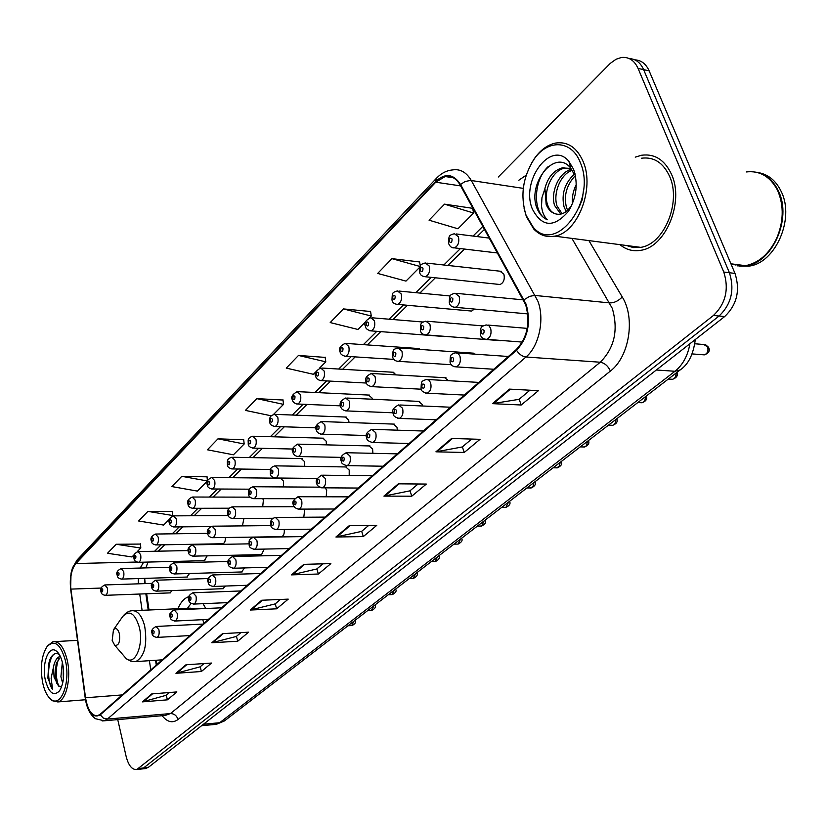 <?xml version="1.0" encoding="UTF-8"?>
<svg xmlns="http://www.w3.org/2000/svg" width="827" height="827" viewBox="0 0 827 827"><rect width="100%" height="100%" fill="white"/><g stroke="black" fill="none" stroke-linecap="round" stroke-linejoin="round"><path stroke-width="1.24" d="M205.809 608.507L202.997 603.679M188.835 596.66C184.369 598.086 180.731 602.108 177.908 608.724M498.392 284.343L500.035 284.509C503.664 282.803 504.956 279.35 503.891 274.15L499.901 271.184L501.575 271.37L426.918 263.131M420.478 349.449L417.945 348.487M396.226 374.91L392.773 372.233M372.305 399.224L372.036 398.045L368.573 395.058M349.035 422.525L348.653 420.002L345.293 417.025M326.458 444.864L326.148 441.153L322.881 438.176M304.574 466.314L304.46 461.528L301.286 458.561M283.341 486.938L283.558 481.18L280.467 478.213M262.697 506.775L263.379 500.128L262.79 498.671M474.884 354.142L472.021 353.067L473.468 353.17L399.389 347.971M448.544 380.689L444.699 377.712L446.001 377.784L372.574 373.535M422.597 405.995L422.256 404.475L418.472 401.364M397.363 430.174L396.95 427.197L393.28 424.086M372.905 453.32L372.615 449.04L369.049 445.929M349.201 475.494L349.211 470.056L345.748 466.955M326.22 496.789L326.675 490.297L325.29 487.837M303.798 517.237L304.729 509.101M144.694 578.373L145.149 583.604M146.637 593.776L149.015 610.006M156.365 660.225L156.985 664.474M470.17 310.931L471.669 311.066L474.347 309.04M443.086 336.434L445.009 336.372M242.425 525.889L243.913 518.467M222.38 543.763L222.959 543.752C224.706 542.998 225.492 540.92 225.347 537.498M204.331 560.685L207.205 555.837M186.871 577.06L189.507 573.514M169.969 592.897L172.233 590.561M499.384 340.559L501.575 340.486M280.984 536.671L281.666 536.661C283.744 535.71 284.602 533.332 284.23 529.497M260.95 554.628L261.58 554.607L264.164 549.087M241.598 571.953L244.575 567.922M222.897 588.7L225.482 586.043M144.983 768.624L148.219 767.456L724.659 316.565C736.95 304.812 740.392 290.432 735.007 273.417L649.154 70.874C645.97 63.813 641.194 60.144 634.847 59.854M117.744 719.604L126.159 756.529C128.557 765.637 132.113 769.958 136.827 769.513L713.453 315.459C725.724 303.623 729.166 289.15 723.78 272.042L638.072 68.414L643.623 69.644C640.439 62.563 635.663 58.882 629.316 58.603C635.663 58.882 640.439 62.563 643.623 69.644L729.414 272.734L643.623 69.644L649.154 70.874M713.453 315.459L719.077 316.017C731.357 304.222 734.8 289.791 729.414 272.734C734.8 289.791 731.357 304.222 719.077 316.017L143.567 767.963L719.077 316.017L724.659 316.565M140.332 769.131L143.567 767.963L140.332 769.131M671.638 174.59C664.846 159.962 654.819 153.512 641.566 155.238L635.229 157.14L641.566 155.238C654.819 153.512 664.846 159.962 671.638 174.59C684.384 202.253 665.518 247.221 640.77 250.302C665.518 247.221 684.384 202.253 671.638 174.59M525.683 304.76C530.541 322.633 527.409 337.571 516.265 349.573L100.119 714.311L97.586 715.696C91.704 715.996 87.693 710.021 85.543 697.781L70.895 589.103C69.747 577.773 71.422 569.245 75.908 563.538L435.746 182.209L445.153 176.533C451.273 175.531 456.277 178.353 460.174 185.031L525.683 304.76M526.168 304.326L460.567 184.473C453.434 173.701 445.091 172.74 435.529 181.589L75.795 563.042C71.194 568.893 69.489 577.628 70.657 589.248L85.305 697.895C88.251 712.977 93.234 718.622 100.243 714.838L516.513 350.266C527.936 337.964 531.151 322.654 526.168 304.326M169.494 692.509L166.165 695.3L142.42 701.875L167.385 699.838L176.875 691.93L151.775 693.905L142.42 701.875M166.268 695.207L167.385 699.838M204 663.564L200.093 666.841L175.955 673.302L201.395 671.503L211.526 663.058L185.951 664.784L175.955 673.302M200.206 666.748L201.395 671.503M240.895 632.624L236.336 636.449L211.805 642.755L237.721 641.225L248.565 632.19L222.504 633.637L211.805 642.755M236.45 636.356L237.721 641.225M280.436 599.461L275.143 603.906L250.219 610.037L276.621 608.817L288.241 599.13L261.704 600.247L250.219 610.037M275.246 603.813L276.621 608.817M529.921 390.22L519.067 399.327L492.458 403.648L521.206 405.003L538.398 390.675L509.525 389.114L492.458 403.648M519.17 399.234L521.206 405.003M471.679 439.065L462.252 446.973L435.922 451.821L464.236 452.472L480.032 439.313L451.583 438.465L435.922 451.821M462.365 446.88L464.236 452.472M418.111 483.991L409.934 490.845L383.914 496.117L411.763 496.2L426.329 484.064L398.345 483.826L383.914 496.117M410.047 490.762L411.763 496.2M368.677 525.455L361.585 531.399L335.917 537.012L363.291 536.589L376.761 525.362L349.252 525.662L335.917 537.012M361.699 531.306L363.291 536.589M322.923 563.828L316.782 568.976L291.476 574.879L318.364 574.021L330.862 563.611L303.84 564.345L291.476 574.879M316.896 568.883L318.364 574.021M619.961 244.647C626.08 249.754 633.017 251.635 640.77 250.302C633.017 251.635 626.08 249.754 619.961 244.647M638.072 68.414C634.319 60.268 628.696 56.639 621.211 57.539L616.053 59.244L610.336 63.328L498.257 177.04M207.039 476.828L181.785 476.321L171.882 486.576L197.374 491.093L207.422 480.973L207.019 476.59M172.709 511.52L147.93 511.386L138.657 521L163.622 525.073L169.566 519.087M140.518 544.063L116.194 544.259L107.489 553.273L131.948 556.953L134.191 554.69M325.176 357.398L298.485 355.445L286.256 368.108L313.402 374.3L315.935 371.747M370.579 311.5L343.401 308.916L330.211 322.571L357.936 329.466L365.689 321.662M419.589 261.963L391.936 258.644L377.67 273.417L405.974 281.108L419.837 267.152M472.651 208.311L444.533 204.155L429.058 220.189L457.951 228.779L473.592 213.035L472.599 208.053M243.717 439.747L217.987 438.827L207.391 449.795L233.421 454.809L244.172 443.985L243.686 439.509M282.999 400.03L256.784 398.635L245.423 410.409L271.328 415.826M273.417 414.544L283.527 404.362L282.968 399.792M256.784 398.635L283.527 404.362M319.47 368.191L325.786 361.823L325.145 357.15M298.485 355.445L325.786 361.823M369.411 317.909L371.282 316.028L370.537 311.252M343.401 308.916L371.282 316.028M420.323 266.108L419.537 261.694M391.936 258.644L420.116 266.501M444.533 204.155L473.592 213.035M217.987 438.827L244.172 443.985M181.785 476.321L207.422 480.973M172.605 516.027L172.688 511.293M147.93 511.386L173.039 515.583M137.117 551.754L140.797 548.043L140.507 543.846M116.194 544.259L140.797 548.043M526.075 215.299L533.167 227.136C555.692 255.119 597.125 201.064 580.399 162.785C571.881 139.68 547.402 138.853 533.725 159.725C522.674 177.619 520.131 196.144 526.075 215.299M524.008 207.99L526.375 216.684L533.787 229.058C539.731 235.25 546.709 237.607 554.69 236.14C577.546 232.935 594.985 188.742 583.242 161.772C576.977 147.485 567.725 141.262 555.465 143.081C547.484 144.818 540.455 149.997 534.376 158.608L531.451 163.322M626.421 245.495L633.337 247.573L640.677 247.356C663.895 244.451 681.551 202.315 669.632 176.399C663.275 162.671 653.868 156.613 641.421 158.226M731.13 264.289L745.52 265.674C758.679 263.007 769.038 253.961 776.584 238.527C783.572 222.008 784.048 206.285 777.99 191.368L776.998 189.28C769.689 176.213 759.455 170.434 746.305 171.954M731.606 263.885L744.062 265.488M737.653 265.891L746.15 265.746C772.253 262.914 792.059 218.845 778.62 191.471C773.452 180.482 765.802 174.021 755.702 172.109M732.98 264.061L735.306 265.002M739.379 266.067L748.952 266.108C775.064 263.286 794.881 219.279 781.432 191.957C776.026 180.534 768.014 174.032 757.408 172.45M572.47 203.659C571.902 197.033 573.163 190.706 576.243 184.659M566.185 211.505L564.066 206.915C561.233 194.262 564.634 183.367 574.248 174.228M574.341 174.156L574.982 173.691M567.622 210.265L566.412 207.257C563.663 195.368 566.66 184.814 575.406 175.572M560.82 214.11L554.617 205.541C550.193 192.619 559.042 171.634 571.653 169.411M562.102 213.748L556.984 205.882C552.912 193.673 560.313 174.042 572.263 170.3M565.192 168.098L562.805 167.705C553.956 170.083 547.991 176.978 544.921 188.401L546.151 204.31C548.404 209.944 551.847 213.201 556.499 214.069C552.25 213.19 549.242 209.996 547.474 204.496C542.915 191.254 552.395 169.669 565.192 168.098L570.961 168.439M562.805 167.705L571.695 169.432M583.48 190.251L582.322 199.483L579.034 207.319M574.414 174.662L570.671 168.077C555.341 148.457 528.494 181.692 536.206 206.192L536.713 207.649C539.111 213.811 542.708 217.842 547.526 219.744C544.176 216.912 542.181 212.312 541.52 205.944L541.954 197.705L544.776 189.125M573.607 169.349L568.945 161.441C551.051 139.143 520.204 180.855 532.423 209.169C542.067 227.332 554.1 228.004 568.521 211.195C576.564 197.55 578.259 183.604 573.607 169.349M556.499 214.069C561.771 215.072 566.567 212.487 570.899 206.305L568.521 211.195M547.526 219.744C532.867 214.937 532.474 181.092 548.115 166.64M315.273 650.963L323.564 644.574M112.183 640.501L114.705 645.225C118.706 645.949 120.277 642.103 119.398 633.709C117.847 628.675 115.863 627.383 113.454 629.833L112.183 640.501M203.887 623.362L202.791 619.671M191.151 603.431L188.845 606.387M195.224 608.982L190.303 608.176L133.809 610.677M42.673 682.74C44.503 691.01 47.356 696.603 51.233 699.528C61.146 707.633 70.646 682.306 65.447 660.721C60.629 643.933 54.489 639.25 47.005 646.673C41.505 655.573 40.058 667.596 42.673 682.74M49.796 698.319L52.328 700.717L57.787 701.937C66.232 700.552 71.422 677.954 67.225 660.122C63.958 647.159 59.193 641.018 52.928 641.721L47.708 645.711M62.676 683.195L60.909 676.724L62.356 662.272M63.338 679.38L63.141 666.262M60.02 656.359C56.887 657.568 54.747 660.959 53.579 666.531L54.065 677.199L58.397 685.821L55.13 677.127L56.36 663.264L60.547 656.896M59.275 654.457C55.171 652.172 51.863 654.353 49.351 661.021L47.873 678.161L52.608 689.48L51.129 678.192L53.507 666.986M62.625 663.44C61.219 657.289 59.089 653.144 56.236 650.983C48.566 644.843 41.557 663.998 45.361 680.135C48.927 693.047 53.621 696.644 59.461 690.938C63.607 684.115 64.661 674.946 62.625 663.44M58.397 685.821L61.446 686.855M52.608 689.48C47.108 682.968 47.16 661.342 53.693 654.364M58.769 686.172C55.523 677.706 55.461 668.578 58.583 658.799M47.873 678.161L48.772 662.934M56.743 683.298L55.316 674.181L56.133 663.998M63.452 678.419L63.245 666.934M214.482 724.504L219.651 722.726L674.966 371.271C682.833 364.903 687.816 355.734 689.904 343.753M656.349 370L674.966 371.271L680.135 369.958L224.417 720.937L216.405 724.318L201.602 725.703M735.007 273.417L723.78 272.042M148.219 767.456L138.895 768.469M224.417 720.937L219.651 722.726L203.483 724.235M588.886 240.595L622.245 296.965C635.601 318.064 629.254 356.913 610.398 371.054L178.032 719.49C176.73 715.613 174.208 713.639 170.486 713.567L600.268 362.226C614.513 347.878 618.513 329.921 612.28 308.347L571.912 238.383M178.032 719.49C172.605 723.439 167.312 722.178 162.133 715.696M165.276 715.427L170.486 713.567L107.396 719.087L104.243 720.793L102.176 720.937M435.529 181.589L436.625 178.084C441.329 173.194 446.632 170.486 452.514 169.938C460.132 168.698 466.387 172.202 471.276 180.482L537.829 301.059C544.9 319.212 539.07 346.286 525.982 357.006C522.292 356.509 519.129 354.256 516.513 350.266M524.08 299.705L529.642 296.376L534.562 295.404L609.675 302.909C614.244 302.94 618.431 300.956 622.245 296.965M75.795 563.042L77.169 559.9L72.507 567.818L71.039 573.183L70.615 589.641M70.657 589.248L85.243 698.184M523.295 188.37L470.573 180.41L465.012 181.547L460.567 184.473M85.305 697.895L85.222 698.019C86.597 707.705 89.978 714.59 95.363 718.684L104.243 720.793L165.255 715.427M100.243 714.838L103.303 718.084L107.396 719.087L525.982 357.006L600.268 362.226C604.682 363.022 608.062 365.968 610.398 371.054M518.818 180.234L526.179 175.2M75.908 563.538L136.889 562.04M143.588 562.184L140.239 568.035M138.264 578.569L138.347 583.831M70.895 589.103L101.121 588.059M85.543 697.781L122.251 694.918M139.722 594.034L142.089 610.316M149.408 660.68L150.762 669.932M435.746 182.209L460.649 185.899M482.906 226.309L473.044 236.067M460.412 248.576L443.82 264.991M431.322 277.365L415.847 292.675M403.483 304.925L389.052 319.201M376.812 331.327L363.363 344.632M351.237 356.633L338.708 369.038M326.696 380.927L315.015 392.484M303.127 404.258L292.251 415.02M280.477 426.68L270.346 436.697M258.686 448.244L249.258 457.569M237.711 469.012L228.945 477.675M217.501 489.005L209.365 497.068M198.025 508.295L190.468 515.769M179.232 526.892L172.233 533.818M161.089 544.838L154.618 551.258M292.396 574.755L304.646 564.324M336.858 536.909L350.079 525.652M384.865 496.024L399.193 483.836M436.883 451.738L452.441 438.496M493.43 403.597L510.393 389.155M251.119 609.902L262.5 600.216M212.694 642.62L223.29 633.596M176.823 673.157L186.716 664.732M143.278 701.72L152.53 693.843M122.52 654.322L126.169 658.581C135.028 666.035 143.981 644.853 139.256 626.98C134.884 613.179 129.363 609.695 122.696 616.508L122.303 617.066M133.643 661.662L135.866 661.559C144.642 656.535 147.568 644.646 144.642 625.905C141.675 615.143 137.334 610.099 131.627 610.771C128.557 610.998 125.58 612.91 122.696 616.508L113.454 629.833M702.867 354.752L704.335 354.866C707.488 353.584 708.574 350.948 707.623 346.978L703.88 344.518L694.866 343.774M522.282 342.089L486.69 339.339C483.175 339.111 481.076 337.54 480.363 334.615C480.601 327.078 480.373 326.717 486.142 324.928L488.767 325.538L490.628 328.288C491.776 333.819 490.452 337.499 486.69 339.339L484.643 339.08M484.115 330.552C482.255 328.764 481.314 329.611 481.304 333.116C483.164 334.914 484.105 334.067 484.115 330.552M493.802 369.255L456.235 366.878C452.824 366.692 450.756 365.131 450.043 362.216C450.353 354.669 449.919 354.752 455.615 352.798L458.148 353.429L459.957 356.168C461.042 361.544 459.802 365.12 456.235 366.878L454.416 366.681M453.599 358.37C451.821 356.582 450.922 357.398 450.911 360.82C452.689 362.619 453.589 361.802 453.599 358.37M671.214 379.211L672.558 379.304C674.987 378.497 676.145 376.43 676.031 373.122M464.35 395.068L427.135 393.197C422.886 392.194 420.86 390.664 421.057 388.597C421.419 381.123 420.881 381.454 426.443 379.438L428.893 380.079L430.64 382.808C431.684 388.049 430.516 391.512 427.135 393.197L425.491 393.052M424.437 384.958C422.731 383.17 421.873 383.955 421.863 387.294C423.569 389.093 424.427 388.308 424.437 384.958M640.822 402.697L642.031 402.759C644.347 401.984 645.442 399.989 645.329 396.764M436.149 419.796L399.276 418.39C395.13 417.428 393.145 415.909 393.321 413.841C391.44 410.781 393.176 407.814 398.531 404.93L402.594 408.29C403.586 413.407 402.491 416.767 399.276 418.39L397.808 418.286M396.536 410.388C394.903 408.61 394.086 409.355 394.076 412.632C395.699 414.42 396.526 413.676 396.536 410.388M611.598 425.264L612.693 425.316C614.895 424.561 615.939 422.618 615.836 419.485M409.107 443.489L372.605 442.507C368.501 441.391 366.557 439.892 366.754 438.01C365.048 434.868 366.733 431.973 371.809 429.337L375.737 432.697C376.698 437.69 375.644 440.956 372.605 442.507L371.282 442.435M369.814 434.744C368.253 432.966 367.467 433.679 367.457 436.894C369.018 438.672 369.803 437.959 369.814 434.744M583.48 446.973L585.247 446.725L586.55 445.484L587.459 441.329M383.18 466.221L347.03 465.632C343.081 464.691 341.169 463.213 341.293 461.197C339.68 458.075 341.313 455.253 346.203 452.731L350.007 456.09C350.917 460.959 349.924 464.133 347.03 465.632L345.841 465.58M344.208 458.086C342.709 456.318 341.964 457 341.954 460.143C343.443 461.921 344.197 461.228 344.208 458.086M556.416 467.855L559.3 466.397L560.168 462.355M358.277 488.044L322.489 487.816C318.622 486.917 316.741 485.459 316.865 483.433C315.159 481.045 316.741 478.285 321.631 475.174L325.311 478.523C326.189 483.278 325.249 486.379 322.489 487.816L321.414 487.785M319.646 480.477C318.209 478.719 317.485 479.371 317.475 482.451C318.912 484.219 319.635 483.557 319.646 480.477M530.334 487.961L533.053 486.545L533.87 482.606M334.356 509.008L298.929 509.122C295.156 508.326 293.316 506.879 293.399 504.79C291.766 502.454 293.316 499.756 298.04 496.727L301.607 500.066C302.444 504.718 301.555 507.737 298.929 509.122L297.958 509.101M296.056 501.968C294.681 500.221 293.988 500.852 293.978 503.87C295.353 505.628 296.045 504.997 296.056 501.968M505.194 507.344L505.948 507.344L508.533 502.123M311.355 529.177L276.28 529.59C272.59 528.835 270.78 527.409 270.863 525.321C271.173 522.643 269.064 519.418 275.37 517.433L278.833 520.772C279.64 525.31 278.782 528.257 276.28 529.59L275.401 529.58M273.396 522.633C272.073 520.886 271.411 521.496 271.401 524.452C272.714 526.199 273.386 525.59 273.396 522.633M480.932 526.044L481.624 526.034L484.105 520.938M289.212 548.58L254.499 549.283C250.85 548.539 249.082 547.133 249.175 545.065C249.475 542.491 247.428 539.297 253.579 537.343L256.928 540.672C257.704 545.117 256.897 547.991 254.499 549.283L253.703 549.283M251.604 542.491C250.333 540.765 249.692 541.344 249.682 544.249C250.953 545.985 251.594 545.396 251.604 542.491M457.527 544.083L458.158 544.063L460.525 539.101M267.896 567.26L233.534 568.232C229.958 567.529 228.221 566.144 228.304 564.066C226.898 561.254 228.324 558.742 232.604 556.509L235.85 559.827C236.594 564.179 235.819 566.981 233.534 568.232L232.811 568.232M230.63 561.616C229.41 559.889 228.79 560.458 228.779 563.301C229.999 565.027 230.619 564.459 230.63 561.616M434.909 561.502L437.752 556.633M247.345 585.268L213.335 586.477C209.81 585.795 208.104 584.431 208.208 582.363C206.822 579.665 208.228 577.194 212.405 574.972L215.547 578.28C216.271 582.539 215.527 585.278 213.335 586.477L212.673 586.488M210.44 580.016C209.252 578.311 208.662 578.859 208.652 581.65C209.831 583.366 210.42 582.818 210.44 580.016M413.055 578.331L415.754 573.576M227.528 602.635L193.869 604.072C190.417 603.431 188.732 602.077 188.825 600.009C187.491 597.363 188.866 594.944 192.929 592.763L195.989 596.06C196.681 600.237 195.968 602.904 193.869 604.072L193.27 604.082M190.975 597.766C189.838 596.06 189.259 596.587 189.249 599.337C190.386 601.033 190.954 600.516 190.975 597.766M391.915 594.592L394.489 589.951M208.414 619.392L175.097 621.036C171.685 620.405 170.031 619.061 170.145 617.025C168.832 614.461 170.176 612.094 174.156 609.923L177.123 613.2C177.784 617.293 177.112 619.909 175.097 621.036L174.549 621.056M172.202 614.874C171.106 613.189 170.548 613.696 170.538 616.384C171.634 618.079 172.192 617.573 172.202 614.874M371.468 610.336L373.928 605.798M189.952 635.57L156.985 637.41C153.605 636.79 151.982 635.467 152.106 633.451C150.824 630.97 152.137 628.654 156.034 626.484L158.918 629.75C159.559 633.761 158.908 636.314 156.985 637.41L156.479 637.431M154.091 631.383C153.026 629.709 152.488 630.195 152.478 632.851C153.543 634.526 154.07 634.04 154.091 631.383M351.682 625.574L354.018 621.129M527.791 313.909L455.326 307.313C451.821 307.086 449.805 305.545 449.278 302.692C449.588 295.156 449.35 294.929 455.005 293.213L459.181 296.407C460.267 301.865 458.985 305.494 455.326 307.313L453.403 307.055M450.157 301.204C451.924 302.909 452.824 302.062 452.834 298.63C451.056 296.924 450.167 297.782 450.157 301.204M500.945 340.683L426.267 334.925C422.814 334.708 420.84 333.188 420.343 330.355C420.695 322.964 420.25 322.975 425.864 321.145L429.916 324.349C430.95 329.663 429.74 333.188 426.267 334.925L424.54 334.718M421.15 328.97C422.845 330.686 423.703 329.859 423.713 326.51C422.018 324.804 421.16 325.621 421.15 328.97M451.397 364.738L398.469 361.337C395.099 361.172 393.156 359.662 392.649 356.83C393.011 349.697 392.505 349.676 397.983 347.867L401.912 351.072C402.904 356.251 401.757 359.673 398.469 361.337L396.908 361.182M393.404 355.538C395.027 357.254 395.844 356.468 395.854 353.191C394.231 351.485 393.404 352.271 393.404 355.538M421.243 389.207L371.84 386.643C368.222 385.889 366.32 384.4 366.123 382.188C364.397 378.973 366.123 376.068 371.292 373.463L375.096 376.667C376.047 381.723 374.962 385.041 371.84 386.643L370.434 386.529M366.826 380.989C368.377 382.694 369.162 381.94 369.173 378.735C367.622 377.029 366.837 377.784 366.826 380.989M393.104 412.797L346.306 410.905C342.895 410.306 341.024 408.838 340.693 406.502C339.07 403.328 340.734 400.485 345.707 397.994L349.397 401.209C350.307 406.129 349.273 409.365 346.306 410.905L345.045 410.812M341.344 405.375C342.843 407.08 343.587 406.357 343.608 403.214C342.109 401.519 341.355 402.242 341.344 405.375M366.485 435.509L321.817 434.175C318.55 433.679 316.71 432.232 316.296 429.833C314.591 427.29 316.214 424.53 321.165 421.532L324.742 424.737C325.611 429.554 324.639 432.697 321.817 434.175L320.669 434.113M316.906 428.779C318.343 430.474 319.057 429.782 319.077 426.701C317.64 425.006 316.917 425.698 316.906 428.779M341.231 457.372L298.289 456.525C295.167 456.132 293.358 454.695 292.872 452.235C291.238 449.754 292.81 447.056 297.606 444.13L301.069 447.335C301.907 452.038 300.976 455.098 298.289 456.525L297.244 456.473M293.44 451.242C294.815 452.938 295.508 452.276 295.518 449.257C294.143 447.572 293.451 448.234 293.44 451.242M317.237 478.43L275.68 477.996C272.114 477.386 270.346 475.97 270.346 473.768C270.656 470.914 268.62 467.772 274.957 465.849L278.317 469.054C279.123 473.644 278.244 476.631 275.68 477.996L274.729 477.965M270.894 472.837C272.207 474.522 272.879 473.881 272.889 470.925C271.566 469.24 270.905 469.881 270.894 472.837M294.474 498.712L253.93 498.66C250.457 498.092 248.72 496.696 248.7 494.474C248.989 491.745 247.015 488.623 253.186 486.741L256.442 489.935C257.218 494.422 256.38 497.337 253.93 498.66L253.072 498.64M249.196 493.605C250.467 495.28 251.108 494.66 251.119 491.765C249.847 490.091 249.206 490.7 249.196 493.605M273.065 518.26L232.997 518.539C229.606 518.022 227.89 516.637 227.849 514.404C228.138 511.789 226.205 508.688 232.232 506.837L235.385 510.032C236.129 514.425 235.333 517.257 232.997 518.539L232.211 518.529M228.324 513.588C229.544 515.252 230.164 514.663 230.175 511.82C228.955 510.156 228.335 510.745 228.324 513.588M281.666 536.661L212.828 537.695C209.562 537.261 207.877 535.896 207.773 533.611C206.419 530.779 207.846 528.308 212.043 526.199L215.113 529.383C215.826 533.684 215.072 536.454 212.828 537.695L212.115 537.684M208.218 532.836C209.396 534.5 209.996 533.932 210.006 531.13C208.828 529.476 208.228 530.045 208.218 532.836M261.58 554.607L193.394 556.147C190.2 555.744 188.546 554.41 188.422 552.116C187.098 549.366 188.484 546.947 192.598 544.859L195.575 548.032C196.268 552.25 195.534 554.958 193.394 556.147L192.743 556.158M188.845 551.392C189.972 553.046 190.551 552.488 190.561 549.748C189.424 548.105 188.856 548.652 188.845 551.392M242.177 571.943L174.642 573.948C171.52 573.587 169.897 572.253 169.752 569.968C168.46 567.312 169.814 564.934 173.835 562.856L176.73 566.019C177.391 570.154 176.699 572.791 174.642 573.948L174.042 573.959M170.155 569.286C171.251 570.93 171.799 570.392 171.809 567.694C170.713 566.061 170.166 566.598 170.155 569.286M223.435 588.69L156.551 591.129C153.491 590.798 151.889 589.486 151.744 587.201C150.473 584.596 151.806 582.27 155.734 580.223L158.546 583.376C159.187 587.428 158.526 590.013 156.551 591.129L156.003 591.15M152.116 586.56C153.171 588.183 153.708 587.677 153.719 585.02C152.664 583.397 152.127 583.914 152.116 586.56M497.616 253L454.405 247.862C451.8 248.141 449.836 246.611 448.523 243.283C448.844 235.674 448.71 235.313 454.395 233.731L458.416 236.76C459.492 242.29 458.158 245.991 454.405 247.862L452.41 247.542M449.392 241.691C451.17 243.324 452.059 242.425 452.069 239.003C450.291 237.38 449.402 238.279 449.392 241.691M500.035 284.509L425.409 276.756C421.946 276.414 420.023 274.905 419.63 272.228C420.002 264.764 419.64 264.65 425.285 262.945L429.192 265.994C430.226 271.38 428.965 274.967 425.409 276.756L423.6 276.497M420.436 270.749C422.132 272.383 422.979 271.525 422.99 268.186C421.294 266.552 420.447 267.41 420.436 270.749M471.669 311.066L397.663 304.398C394.272 304.109 392.38 302.62 391.977 299.932C392.349 292.737 391.926 292.593 397.436 290.908L401.229 293.967C402.211 299.209 401.023 302.692 397.663 304.398L396.019 304.191M392.722 298.557C394.345 300.191 395.161 299.364 395.172 296.097C393.549 294.464 392.732 295.28 392.722 298.557M444.45 336.537L371.075 330.883C367.477 330.035 365.617 328.567 365.482 326.469C363.746 323.181 365.513 320.245 370.775 317.682L374.445 320.752C375.396 325.859 374.269 329.239 371.075 330.883L369.597 330.717M366.185 325.176C367.746 326.81 368.522 326.024 368.532 322.819C366.981 321.196 366.196 321.982 366.185 325.176M394.034 359.414L345.593 356.272C342.192 355.589 340.362 354.132 340.093 351.909C338.46 348.663 340.166 345.81 345.221 343.35L348.787 346.42C349.697 351.403 348.632 354.69 345.593 356.272L344.249 356.137M340.745 350.7C342.233 352.333 342.988 351.578 342.998 348.446C341.51 346.813 340.755 347.567 340.745 350.7M366.423 383.046L321.134 380.627C317.888 380.058 316.079 378.621 315.728 376.316C314.033 373.639 315.697 370.858 320.7 367.984L324.163 371.044C325.032 375.913 324.029 379.107 321.134 380.627L319.915 380.534M316.338 375.189C317.775 376.823 318.488 376.099 318.509 373.029C317.072 371.395 316.348 372.119 316.338 375.189M340.548 405.85L297.648 404.021C294.536 403.545 292.758 402.129 292.334 399.761C290.711 397.146 292.313 394.438 297.162 391.626L300.521 394.696C301.359 399.451 300.397 402.553 297.648 404.021L296.542 403.948M292.903 398.707C294.278 400.33 294.97 399.637 294.981 396.629C293.606 395.006 292.913 395.699 292.903 398.707M316.038 427.838L275.071 426.505C271.494 425.76 269.747 424.365 269.85 422.297C270.16 419.144 268.144 416.312 274.543 414.348L277.8 417.418C278.606 422.059 277.696 425.088 275.071 426.505L274.068 426.443M270.388 421.305C271.701 422.928 272.372 422.256 272.383 419.299C271.06 417.687 270.398 418.359 270.388 421.305M292.737 449.03L253.351 448.12C249.888 447.459 248.183 446.073 248.214 443.965C248.493 441.07 246.601 438.031 252.793 436.211L255.956 439.271C256.732 443.81 255.863 446.766 253.351 448.12L252.442 448.079M248.72 443.045C249.992 444.657 250.633 444.016 250.643 441.111C249.372 439.499 248.731 440.15 248.72 443.045M270.532 469.467L232.449 468.94C229.089 468.351 227.404 466.986 227.394 464.836C227.663 462.055 225.854 458.975 231.86 457.238L234.93 460.298C235.674 464.743 234.847 467.627 232.449 468.94L231.622 468.909M227.87 463.957C229.089 465.57 229.71 464.95 229.72 462.107C228.5 460.505 227.88 461.115 227.87 463.957M249.372 489.181L212.322 488.984C209.055 488.457 207.401 487.113 207.35 484.932C206.006 481.965 207.453 479.495 211.691 477.499L214.679 480.559C215.392 484.901 214.606 487.713 212.322 488.984L211.557 488.964M207.794 484.105C208.962 485.707 209.562 485.118 209.572 482.317C208.394 480.725 207.804 481.324 207.794 484.105M229.296 508.212L192.908 508.305C189.714 507.819 188.091 506.486 188.018 504.305C186.706 501.451 188.111 499.022 192.257 497.027L195.162 500.077C195.854 504.336 195.1 507.075 192.908 508.305L192.205 508.295M188.432 503.529C189.569 505.121 190.138 504.553 190.158 501.803C189.021 500.211 188.442 500.79 188.432 503.529M210.596 526.561L174.187 526.944C171.065 526.499 169.463 525.176 169.37 522.984C168.088 520.204 169.473 517.826 173.525 515.862L176.337 518.901C177.009 523.077 176.285 525.755 174.187 526.944L173.546 526.944M169.773 522.261C170.858 523.842 171.416 523.295 171.427 520.596C170.331 519.015 169.783 519.573 169.773 522.261M222.959 543.752L156.117 544.931C153.057 544.517 151.475 543.215 151.382 541.023C150.121 538.325 151.475 535.999 155.435 534.046L158.174 537.074C158.815 541.168 158.133 543.784 156.117 544.931L155.528 544.931M151.755 540.341C152.809 541.912 153.336 541.375 153.357 538.728C152.302 537.157 151.765 537.695 151.755 540.341M204.858 560.675L138.667 562.298C135.659 561.915 134.108 560.623 134.005 558.442C132.765 555.827 134.088 553.542 137.975 551.599L140.642 554.617C141.252 558.628 140.6 561.192 138.667 562.298L138.119 562.308M134.356 557.791C135.37 559.362 135.886 558.845 135.897 556.24C134.884 554.679 134.367 555.196 134.356 557.791M187.357 577.039L121.796 579.086C118.85 578.724 117.32 577.453 117.207 575.282C115.997 572.739 117.289 570.506 121.093 568.552L123.688 571.571C124.288 575.499 123.657 578.011 121.796 579.086L121.3 579.096M117.548 574.662C118.53 576.223 119.026 575.716 119.036 573.163C118.054 571.602 117.558 572.108 117.548 574.662M170.424 592.876L105.494 595.316C102.62 595.006 101.111 593.745 100.977 591.553C99.788 589.093 101.059 586.891 104.781 584.958L107.303 587.956C107.882 591.822 107.272 594.272 105.494 595.316L105.029 595.326M101.287 590.974C102.238 592.514 102.724 592.039 102.734 589.517C101.783 587.976 101.297 588.452 101.287 590.974M695.28 339.556C693.398 354.349 688.343 364.48 680.135 369.958M146.141 768.5L136.827 769.513M436.46 178.26L77.169 559.9M445.153 176.533L453.299 177.774M484.539 229.275L477.138 236.584M464.485 249.061L447.872 265.446M435.353 277.789L419.868 293.068M407.484 305.287L393.042 319.532M380.771 331.627L367.312 344.911M355.165 356.892L342.616 369.276M330.593 381.133L318.891 392.67M306.982 404.413L296.087 415.164M284.292 426.804L274.15 436.811M262.469 448.337L253.021 457.641M241.453 469.064L232.676 477.717M221.202 489.026L213.056 497.068M201.685 508.285L194.118 515.748M182.86 526.851L175.851 533.777M164.687 544.776L158.195 551.185M148.012 562.071L145.872 567.891M144.456 578.383L144.549 583.624M145.841 593.807L148.219 610.037M155.569 660.277L156.272 665.094M533.167 227.136L533.787 229.058M640.677 247.356L554.69 236.14M745.52 265.674L730.934 263.803M748.952 266.108L746.15 265.746M570.671 168.077L568.945 161.441M533.725 159.725L534.376 158.608M316.017 650.849L315.376 650.89M114.705 645.225L126.169 658.581L130.49 661.052L134.543 661.672L162.257 659.843M187.522 608.3L189.621 605.261M51.233 699.528L52.328 700.717M85.481 699.745L57.787 701.937M59.12 654.209L56.236 650.983M77.449 640.367L55.037 641.597M47.005 646.673L47.904 645.442M705.658 344.766L708.563 347.268M527.254 328.381L487.94 325.073M708.842 347.919C710.062 351.01 708.563 353.325 704.335 354.866L692.127 353.915M508.378 356.489L457.238 352.912M676.91 372.532C678.13 375.489 676.672 377.743 672.558 379.304L668.35 379.035M478.802 382.405L427.9 379.521M646.249 396.174C647.458 398.986 646.052 401.188 642.031 402.759L637.824 402.553M450.488 407.225L399.854 404.982M616.787 418.875C617.976 421.584 616.611 423.734 612.693 425.316L608.476 425.15M423.331 431.022L373.008 429.378M588.452 440.719C589.641 443.272 588.307 445.36 584.482 446.993L580.254 446.88M397.291 453.847L347.278 452.751M561.192 461.735C562.391 464.071 561.099 466.118 557.315 467.865L553.098 467.803M372.274 475.773L322.613 475.184M534.935 481.976C536.092 484.25 534.842 486.245 531.161 487.971L526.944 487.94M348.239 496.841L298.94 496.727M509.618 501.482C510.735 503.777 509.504 505.731 505.948 507.344L501.731 507.354M325.125 517.102L276.187 517.423M485.211 520.286C486.369 522.323 485.17 524.235 481.624 526.034L477.427 526.075M302.878 536.599L254.323 537.333M461.662 538.439C462.831 540.331 461.662 542.202 458.158 544.063L453.961 544.145M281.449 555.382L233.286 556.499M438.92 555.961C440.005 557.956 438.868 559.796 435.488 561.481L431.312 561.595M260.794 573.493L213.025 574.951M416.942 572.894C418.038 574.765 416.911 576.574 413.583 578.311L409.417 578.455M240.864 590.954L193.508 592.742M395.699 589.269C396.795 591.036 395.699 592.804 392.411 594.572L388.256 594.747M221.636 607.804L174.683 609.902M375.148 605.106C376.233 606.77 375.158 608.507 371.923 610.316L367.788 610.512M203.07 624.075L156.52 626.452M355.259 620.426C356.344 622.028 355.29 623.744 352.095 625.543L347.981 625.77M523.45 299.891L456.721 293.378M483.144 325.921L427.414 321.269M419.661 401.415L346.864 398.045M394.355 424.127L322.22 421.574M370.041 445.96L298.568 444.161M346.658 466.966L275.836 465.859M319.625 487.165L253.982 486.741M294.247 506.713L232.966 506.837M270.905 525.6L212.715 526.189M248.979 543.856L193.218 544.848M228.138 561.492L174.404 562.846M208.311 578.538L156.262 580.213M489.419 238.124L456.194 233.948M450.25 295.983L398.924 291.052M423.083 322.023L372.129 317.795M419.206 348.58L346.451 343.443M393.921 372.305L321.827 368.046M369.628 395.11L298.185 391.678M346.265 417.066L275.484 414.389M323.77 438.207L253.651 436.232M302.093 458.572L232.645 457.259M281.211 478.213L212.415 477.51M250.136 497.151L192.929 497.027M228.252 515.552L174.135 515.862M207.711 533.353L155.993 534.035M188.236 550.575L138.491 551.588M169.659 567.25L121.579 568.542M151.93 583.376L105.225 584.937"/></g></svg>
